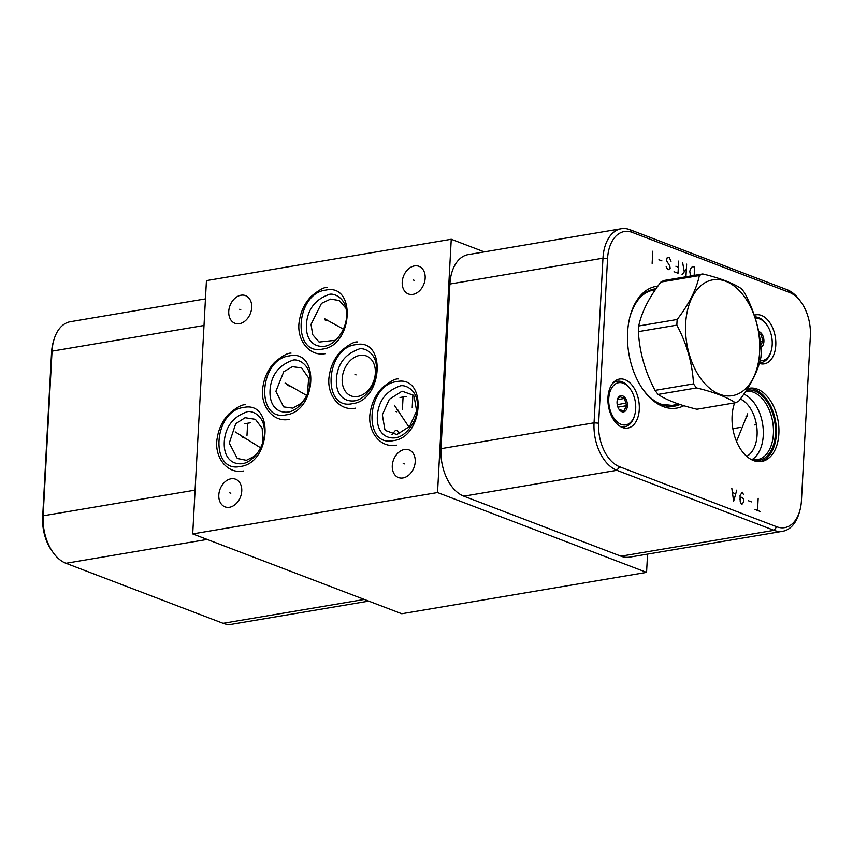 <?xml version="1.0" encoding="UTF-8"?>
<svg xmlns="http://www.w3.org/2000/svg" width="853" height="853" viewBox="0 0 853 853"><rect width="100%" height="100%" fill="white"/><g stroke="black" fill="none" stroke-linecap="round" stroke-linejoin="round"><path stroke-width="1.28" d="M647.555 554.119L646.563 572.384L437.536 492.554L451.248 239.266L206.437 280.616L192.714 533.914L437.536 492.554M192.714 533.914L401.752 613.733L646.563 572.384M231.046 478.8A14.8 10.929 110.9 0 1 235.556 479.205A14.8 10.929 110.9 0 1 241.346 494.036A14.8 10.929 110.9 0 1 229.51 507.268A14.8 10.929 110.9 0 1 225 506.863A14.8 10.929 110.9 0 1 219.21 492.032A14.8 10.929 110.9 0 1 231.046 478.8M404.514 449.488A14.8 10.929 110.9 0 1 409.024 449.904A14.8 10.929 110.9 0 1 414.814 464.725A14.8 10.929 110.9 0 1 402.979 477.957A14.8 10.929 110.9 0 1 398.468 477.552A14.8 10.929 110.9 0 1 392.679 462.721A14.8 10.929 110.9 0 1 404.514 449.488M240.994 295.213A14.8 10.929 110.9 0 1 245.504 295.618A14.8 10.929 110.9 0 1 251.294 310.449A14.8 10.929 110.9 0 1 239.448 323.682A14.8 10.929 110.9 0 1 234.938 323.276A14.8 10.929 110.9 0 1 229.148 308.445A14.8 10.929 110.9 0 1 240.994 295.213M414.462 265.901A14.8 10.929 110.9 0 1 418.972 266.317A14.8 10.929 110.9 0 1 424.762 281.138A14.8 10.929 110.9 0 1 412.916 294.381A14.8 10.929 110.9 0 1 408.406 293.965A14.8 10.929 110.9 0 1 402.616 279.144A14.8 10.929 110.9 0 1 414.462 265.901M484.291 251.88L451.248 239.266M799.719 511.022L799.09 513.175A39.505 24.428 -99.6 0 1 782.659 531.291L629.599 557.148A39.505 24.428 -99.6 0 1 620.963 556.188L463.819 496.179A39.505 24.428 -99.6 0 1 440.99 448.678L449.904 284.038A39.505 24.428 -99.6 0 1 468.212 254.599L621.272 228.732A39.505 24.428 -99.6 0 1 629.909 229.692L787.052 289.711A39.505 24.428 -99.6 0 1 799.879 300.459L801.18 302.282A36.242 22.413 -99.6 0 1 810.35 335.986L801.436 500.626A36.242 22.413 -99.6 0 1 799.719 511.022A36.242 22.413 -99.6 0 1 776.72 526.759L619.577 466.751A36.242 22.413 -99.6 0 1 598.635 423.184L607.56 258.544A36.242 22.413 -99.6 0 1 632.265 232.411L789.409 292.419A36.242 22.413 -99.6 0 1 801.18 302.282M782.659 531.291A39.505 24.428 -99.6 0 1 774.012 530.331L616.879 470.323A39.505 24.428 -99.6 0 1 594.051 422.821L602.964 258.182A39.505 24.428 -99.6 0 1 621.272 228.732M747.452 388.68A37.137 22.967 -99.6 0 1 749.297 388.243A37.137 22.967 -99.6 0 1 757.421 389.149A37.137 22.967 -99.6 0 1 778.853 427.449A37.137 22.967 -99.6 0 1 761.665 461.473A37.137 22.967 -99.6 0 1 753.551 460.577A37.137 22.967 -99.6 0 1 734.636 402.883M624.908 379.649A24.865 15.375 -99.6 0 1 639.26 405.292A24.865 15.375 -99.6 0 1 627.755 428.067A24.865 15.375 -99.6 0 1 622.317 427.47A24.865 15.375 -99.6 0 1 607.965 401.827A24.865 15.375 -99.6 0 1 619.47 379.041A24.865 15.375 -99.6 0 1 624.908 379.649M754.308 315.269A24.865 15.375 -99.6 0 1 755.971 314.832A24.865 15.375 -99.6 0 1 761.409 315.439A24.865 15.375 -99.6 0 1 775.761 341.083A24.865 15.375 -99.6 0 1 764.256 363.858A24.865 15.375 -99.6 0 1 759.298 363.431M683.882 405.708A61.736 38.172 -99.6 0 1 663.271 406.604A61.736 38.172 -99.6 0 1 643.215 389.8A61.736 38.172 -99.6 0 1 630.527 314.672A61.736 38.172 -99.6 0 1 657.876 286.139M359.87 355.37A21.389 15.791 110.9 0 1 366.385 355.968A21.389 15.791 110.9 0 1 374.755 377.389A21.389 15.791 110.9 0 1 357.642 396.506A21.389 15.791 110.9 0 1 351.127 395.92A21.389 15.791 110.9 0 1 342.757 374.488A21.389 15.791 110.9 0 1 359.87 355.37M335.634 340.262L319.097 342.053L312.72 334.717L311.025 324.375L321.485 303.369L330.591 299.083L339.377 300.544L345.955 308.328M738.794 446.162L740.425 448.913M205.445 298.881L70.341 321.709A39.505 24.428 80.4 0 0 53.91 339.825L53.281 341.978A36.242 22.413 80.4 0 0 51.564 352.374L42.65 517.014A36.242 22.413 80.4 0 0 51.82 550.718L53.121 552.541A39.505 24.428 80.4 0 0 65.948 563.289L223.091 623.308A39.505 24.428 80.4 0 0 231.728 624.268L368.709 601.12M305.63 397.658L301.472 403.128L292.846 408.15L283.623 406.902L275.882 391.346L283.761 371.705L292.398 366.683L301.621 367.931L308.69 378.05L307.4 393.958M256.934 453.807L251.113 458.754M399.705 433.804L397.498 430.765L395.451 430.402L392.017 434.486M255.207 455.875L246.378 460.321L237.294 458.456L229.276 443.08L235.705 423.738L245.078 417.714L255.399 419.335L262.202 428.377L262.735 442.622M413.257 395.174L414.089 396.272L416.595 410.975L409.611 426.436L396.88 434.561L385.673 430.584L384.852 429.475L382.336 414.782L389.331 399.321L402.051 391.196L413.257 395.174M53.91 339.825A39.505 24.428 80.4 0 0 52.044 351.159L43.119 515.798A39.505 24.428 80.4 0 0 53.121 552.541M740.329 399.023A30.239 18.691 -99.6 0 1 756.846 427.396A30.239 18.691 -99.6 0 1 746.738 456.355M743.816 394.15A34.632 21.41 -99.6 0 1 762.891 425.946A34.632 21.41 -99.6 0 1 752.111 459.532M745.693 391.388A34.632 21.41 80.4 0 1 745.81 391.367A34.632 21.41 80.4 0 1 753.38 392.209A34.632 21.41 -99.6 0 1 773.372 427.939A34.632 21.41 -99.6 0 1 757.347 459.671A34.632 21.41 -99.6 0 1 750.469 459.074M751.994 459.895A35.655 22.05 -99.6 0 0 775.452 433.185A35.655 22.05 -99.6 0 0 754.809 390.994A35.655 22.05 80.4 0 0 746.46 390.237M760.396 461.633A37.137 22.967 -99.6 0 0 776.251 426.852A37.137 22.967 -99.6 0 0 754.884 389.576A37.137 22.967 80.4 0 0 748.038 388.52M735.371 402.755L696.912 409.248C679.5 405.068 666.556 400.121 658.09 394.427A66.79 41.296 -99.6 0 1 655.04 390.375L693.489 383.882A66.79 41.296 80.4 0 0 696.549 387.934C713.961 392.113 726.905 397.061 735.371 402.755A66.79 41.296 80.4 0 0 738.73 401.155C750.608 385.759 758.008 371.119 760.919 357.236A66.79 41.296 80.4 0 0 761.121 354.421A66.79 41.296 80.4 0 0 761.228 351.575C760.162 331.241 754.617 311.654 744.594 292.835A66.79 41.296 80.4 0 0 741.545 288.783C733.079 283.079 720.135 278.142 702.723 273.952A66.79 41.296 80.4 0 0 699.353 275.551C696.443 289.444 689.043 304.084 677.165 319.48A66.79 41.296 80.4 0 0 676.973 322.285A66.79 41.296 80.4 0 0 676.855 325.132C686.878 343.962 692.423 363.538 693.489 383.882M702.723 273.952L664.263 280.445A66.79 41.296 80.4 0 0 660.904 282.055C649.026 297.452 641.637 312.091 638.716 325.974A66.79 41.296 80.4 0 0 638.513 328.789A66.79 41.296 -99.6 0 0 638.407 331.625C639.473 351.969 645.017 371.545 655.04 390.375M658.09 394.427L696.549 387.934M638.407 331.625L676.855 325.132M638.716 325.974L677.165 319.48M759.65 351.873A58.729 36.316 80.4 0 0 725.711 281.266A58.729 36.316 80.4 0 0 685.652 323.618A58.729 36.316 80.4 0 0 719.591 394.225A58.729 36.316 80.4 0 0 759.65 351.873M660.904 282.055L699.353 275.551M623.34 383.221A21.389 13.221 -99.6 0 1 630.282 389.043A21.389 13.221 -99.6 0 1 634.685 415.07A21.389 13.221 -99.6 0 1 621.112 424.357A21.389 13.221 -99.6 0 1 608.754 398.65A21.389 13.221 -99.6 0 1 623.34 383.221M621.794 411.7A8.221 5.086 80.4 0 0 627.403 405.772A8.221 5.086 80.4 0 0 622.647 395.888A8.221 5.086 80.4 0 0 617.433 399.46A8.221 5.086 80.4 0 0 619.129 409.461A8.221 5.086 80.4 0 0 621.794 411.7M612.71 383.274A23.074 14.266 -99.6 0 1 617.071 381.27A23.074 14.266 -99.6 0 1 622.114 381.824A23.074 14.266 -99.6 0 1 629.61 388.104L630.282 389.043M634.685 415.07L634.355 416.179A23.074 14.266 -99.6 0 1 624.759 426.767A23.074 14.266 -99.6 0 1 619.971 426.297M619.011 409.291L623.799 411.125L626.539 405.697L617.903 407.158M617.295 400.025L619.694 396.624L624.481 398.458L626.539 405.697M624.481 398.458L617.455 399.641M755.342 318.468A21.389 13.221 -99.6 0 1 759.842 319.011A21.389 13.221 -99.6 0 1 766.783 324.833A21.389 13.221 -99.6 0 1 771.187 350.86A21.389 13.221 -99.6 0 1 760.055 360.744M760.919 347.427A8.221 5.086 80.4 0 0 763.84 339.473A8.221 5.086 80.4 0 0 759.159 331.678A8.221 5.086 80.4 0 0 758.669 331.529M754.852 316.932A23.074 14.266 -99.6 0 1 758.626 317.615A23.074 14.266 -99.6 0 1 766.122 323.895L766.783 324.833M771.187 350.86L770.856 351.969A23.074 14.266 -99.6 0 1 761.26 362.557A23.074 14.266 -99.6 0 1 759.522 362.674M759.117 333.864L760.983 334.248L763.04 341.488L760.663 344.815M760.983 334.248L759.234 334.547M763.04 341.488L760.343 341.946M694.15 275.402L694.598 267.17L692.604 266.413L690.45 268.695L689.789 271.542L690.578 276.009M685.972 276.287L686.633 264.131M686.356 269.196L681.995 274.773M684.202 271.478L682.656 262.607M674.03 271.723L678.018 273.248L678.668 261.093M678.338 267.17L675.853 266.221M666.182 266.658L667.558 269.26L668.56 269.633L670.159 268.183L669.776 265.965L666.502 260.581L667.174 257.734L669.21 257.478L671.044 261.274M661.917 260.901L658.932 259.76M652.129 263.364L652.79 251.208M754.83 424.975L756.131 424.751L754.83 424.975M740.319 427.417L732.844 428.686M745.853 416.893L747.153 416.669M747.718 413.78L736.512 441.449M622.957 403.672L624.257 403.448L622.957 403.672M760.002 339.366L760.769 339.238L760.002 339.366M760.012 511.384L755.033 509.486M757.517 510.435L758.178 498.28M751.376 501.884L748.39 500.743M739.818 499.538L740.425 497.704L741.982 497.256L743.411 498.845L743.805 501.063L742.643 503.718L741.598 504.358L740.212 501.756L740.041 495.486L742.249 492.192L743.635 494.793M731.799 488.204L733.633 501.308L736.779 490.102M735.563 493.78L732.578 492.639M230.811 493.237L229.745 492.831M404.279 463.925L403.213 463.52M240.749 309.65L239.693 309.244M414.217 280.338L413.161 279.933M327.296 320.12L326.241 319.715M324.652 318.755L343.386 329.151M242.625 436.427L241.559 436.022M235.204 431.895L260.623 447.857M244.587 423.76L250.707 422.725M247.647 423.237L246.986 435.393M289.391 385.46L288.314 385.055M285.073 383.093L306.728 395.493M356.042 374.904L354.976 374.499L356.042 374.904M398.052 410.165L396.986 409.76M394.363 405.25L409.014 427.129M400.014 397.498L406.135 396.464M403.074 396.976L402.413 409.141M412.873 395.323L412.212 407.489M326.081 320.333L325.004 319.928M243.926 437.717L242.86 437.301M289.679 386.11L288.602 385.705M396.986 411.86L395.92 411.445M617.209 404.642L622.221 403.789M241.975 436.971L246.677 438.762M246.645 438.751L242.007 436.981M287.717 385.364L292.419 387.166M292.387 387.155L287.749 385.375M607.56 258.544L602.964 258.182L449.904 284.038M632.265 232.411L629.909 229.692M642.757 389.149A59.422 36.743 80.4 0 0 661.608 404.685A59.422 36.743 80.4 0 0 680.033 404.503M642.298 388.51C648.003 396.378 654.187 401.592 660.862 404.162L672.644 405.484A58.462 36.157 80.4 0 0 675.64 404.77M655.2 289.945A58.462 36.157 80.4 0 0 653.174 290.191C642.735 292.121 635.048 300.789 630.079 316.196M656.01 288.772A59.422 36.743 80.4 0 0 630.303 315.439M789.409 292.419L787.052 289.711M776.72 526.759L774.012 530.331L620.963 556.188M619.577 466.751L616.879 470.323L463.819 496.179M598.635 423.184L594.051 422.821L440.99 448.678M42.65 517.014L43.119 515.798L195.092 490.123M51.564 352.374L52.044 351.159L204.006 325.483M65.948 563.289L207.183 539.437M223.091 623.308L364.327 599.446M322.551 349.08C353.099 345.732 356.49 283.111 325.75 290.116C295.202 293.464 291.811 356.085 322.551 349.08M240.407 466.463C270.955 463.104 274.346 400.494 243.595 407.489C213.058 410.847 209.657 473.458 240.407 466.463M286.15 414.857C316.698 411.509 320.088 348.898 289.348 355.893C258.8 359.252 255.41 421.862 286.15 414.857M352.513 403.65C383.061 400.302 386.452 337.681 355.712 344.687C325.164 348.035 321.773 410.656 352.513 403.65M393.468 440.606C424.016 437.248 427.406 374.638 396.656 381.632C366.108 384.991 362.717 447.601 393.468 440.606M650.317 290.884L655.115 290.073M669.733 405.772L679.095 404.183M617.071 381.27L614.117 381.76M624.759 426.767L621.805 427.257M761.26 362.557L759.469 362.856M325.494 353.6C308.85 357.066 295.65 338.758 299.456 320.27C300.97 310.972 304.862 303.039 311.132 296.449C318.723 290.084 324.172 287.056 327.456 287.365M324.257 346.329C313.382 347.384 304.969 339.355 306.568 322.647C308.189 308.754 315.557 299.414 328.682 294.637C332.457 292.515 345.54 296.823 346.478 311.857C348.237 326.774 336.487 344.815 324.257 346.329M243.34 470.984C226.706 474.439 213.506 456.142 217.302 437.642C218.826 428.355 222.718 420.412 228.988 413.833C236.58 407.467 242.028 404.439 245.312 404.748M242.113 463.712C231.238 464.757 222.825 456.728 224.424 440.02C226.045 426.127 233.413 416.797 246.538 412.02C250.313 409.898 263.396 414.195 264.334 429.23C266.093 444.146 254.343 462.187 242.113 463.712M289.092 419.388C272.448 422.843 259.248 404.546 263.055 386.046C264.569 376.759 268.46 368.816 274.73 362.226C282.322 355.872 287.77 352.843 291.054 353.142M287.856 412.116C276.98 413.161 268.567 405.132 270.166 388.424C271.787 374.531 279.155 365.191 292.28 360.414C296.055 358.303 309.138 362.6 310.076 377.634C311.835 392.551 300.085 410.592 287.856 412.116M355.456 408.171C338.812 411.636 325.622 393.329 329.418 374.83C330.943 365.542 334.834 357.61 341.093 351.02C348.696 344.655 354.134 341.626 357.418 341.936M354.23 400.899C343.354 401.944 334.93 393.926 336.54 377.218C338.151 363.314 345.529 353.984 358.644 349.208C362.429 347.086 375.501 351.393 376.45 366.427C378.199 381.334 366.459 399.385 354.23 400.899M396.4 445.127C379.766 448.582 366.566 430.285 370.362 411.786C371.887 402.499 375.778 394.555 382.037 387.976C389.64 381.611 395.078 378.583 398.362 378.892M395.174 437.856C384.298 438.9 375.885 430.872 377.484 414.163C379.105 400.27 386.473 390.941 399.599 386.164C403.373 384.042 416.456 388.339 417.394 403.373C419.154 418.29 407.403 436.331 395.174 437.856"/></g></svg>
